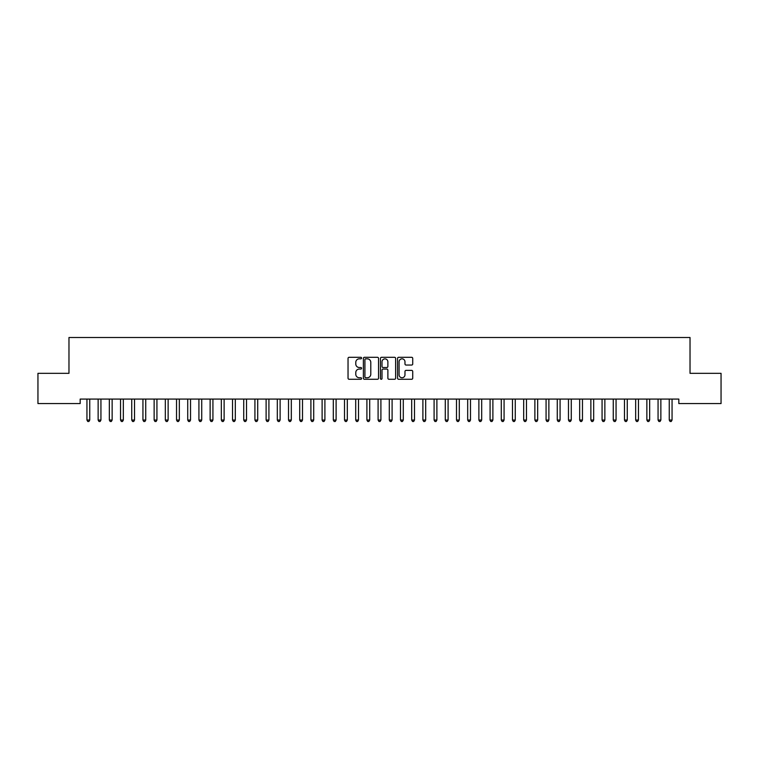 <?xml version="1.0" encoding="UTF-8"?>
<svg xmlns="http://www.w3.org/2000/svg" width="759" height="759" viewBox="0 0 759 759"><rect width="100%" height="100%" fill="white"/><g stroke="black" fill="none" stroke-linecap="round" stroke-linejoin="round"><path stroke-width="1.14" d="M361.588 358.068A0.768 0.768 0 0 0 360.81 357.299L349.131 357.299A1.101 1.101 0 0 0 348.039 358.4L348.039 378.181A1.101 1.101 0 0 0 349.131 379.282L360.81 379.282A0.768 0.768 0 0 0 361.588 378.513A0.768 0.768 0 0 0 360.81 377.745L359.301 377.745A3.52 3.52 0 0 1 355.781 374.225L355.781 372.574A3.52 3.52 0 0 1 359.301 369.064L360.81 369.064A0.768 0.768 0 0 0 361.588 368.286A0.768 0.768 0 0 0 360.81 367.517L359.301 367.517A3.52 3.52 0 0 1 355.781 364.007L355.781 362.356A3.52 3.52 0 0 1 359.301 358.836L360.81 358.836A0.768 0.768 0 0 0 361.588 358.068M411.625 365.051A1.101 1.101 0 0 0 412.725 363.95L412.725 358.4A1.101 1.101 0 0 0 411.625 357.299L398.655 357.299A1.101 1.101 0 0 0 397.555 358.4L397.555 378.181A1.101 1.101 0 0 0 398.655 379.282L411.625 379.282A1.101 1.101 0 0 0 412.725 378.181L412.725 371.474A1.101 1.101 0 0 0 411.625 370.383L406.074 370.383A1.101 1.101 0 0 0 404.974 371.474L404.974 374.804A2.941 2.941 0 0 1 402.033 377.745A2.941 2.941 0 0 1 399.092 374.804L399.092 361.777A2.941 2.941 0 0 1 402.033 358.836A2.941 2.941 0 0 1 404.974 361.777L404.974 363.95A1.101 1.101 0 0 0 406.074 365.051L411.625 365.051M678.831 399.082L80.169 399.082L80.169 403.57L37.95 403.57L37.95 373.333L68.974 373.333L68.974 337.499L690.026 337.499L690.026 373.333L721.05 373.333L721.05 403.57L678.831 403.57L678.831 399.082M378.542 358.4A1.101 1.101 0 0 0 377.441 357.299L364.472 357.299A1.101 1.101 0 0 0 363.371 358.4L363.371 378.181A1.101 1.101 0 0 0 364.472 379.282L377.441 379.282A1.101 1.101 0 0 0 378.542 378.181L378.542 358.4M381.559 357.299L394.528 357.299A1.101 1.101 0 0 1 395.629 358.4L395.629 378.181A1.101 1.101 0 0 1 394.528 379.282L388.978 379.282A1.101 1.101 0 0 1 387.877 378.181L387.877 370.155A1.101 1.101 0 0 0 386.786 369.064L383.096 369.064A1.101 1.101 0 0 0 382.005 370.155L382.005 378.513A0.768 0.768 0 0 1 381.227 379.282A0.768 0.768 0 0 1 380.458 378.513L380.458 358.4A1.101 1.101 0 0 1 381.559 357.299M365.677 358.836A0.768 0.768 0 0 0 364.908 359.605L364.908 376.976A0.768 0.768 0 0 0 365.677 377.745L367.271 377.745A3.52 3.52 0 0 0 370.79 374.225L370.79 362.356A3.52 3.52 0 0 0 367.271 358.836L365.677 358.836M387.877 361.834A2.941 2.941 0 0 0 384.936 358.893A2.941 2.941 0 0 0 382.005 361.834L382.005 366.426A1.101 1.101 0 0 0 383.096 367.517L386.786 367.517A1.101 1.101 0 0 0 387.877 366.426L387.877 361.834M86.792 399.082L86.858 399.253A1.12 1.12 0 0 1 86.943 399.67L86.943 420.05L89.742 420.05L89.742 399.67A1.12 1.12 0 0 1 89.828 399.253L89.894 399.082M89.742 420.05L88.898 421.501L87.778 421.501L86.943 420.05M97.996 399.082L98.063 399.253A1.12 1.12 0 0 1 98.139 399.67L98.139 420.05L100.938 420.05L100.938 399.67A1.12 1.12 0 0 1 101.023 399.253L101.089 399.082M100.938 420.05L100.103 421.501L98.983 421.501L98.139 420.05M109.192 399.082L109.258 399.253A1.12 1.12 0 0 1 109.343 399.67L109.343 420.05L112.142 420.05L112.142 399.67A1.12 1.12 0 0 1 112.218 399.253L112.285 399.082M112.142 420.05L111.298 421.501L110.178 421.501L109.343 420.05M120.387 399.082L120.453 399.253A1.12 1.12 0 0 1 120.539 399.67L120.539 420.05L123.337 420.05L123.337 399.67A1.12 1.12 0 0 1 123.423 399.253L123.489 399.082M123.337 420.05L122.493 421.501L121.374 421.501L120.539 420.05M131.592 399.082L131.658 399.253A1.12 1.12 0 0 1 131.734 399.67L131.734 420.05L134.533 420.05L134.533 399.67A1.12 1.12 0 0 1 134.618 399.253L134.685 399.082M134.533 420.05L133.698 421.501L132.578 421.501L131.734 420.05M142.787 399.082L142.853 399.253A1.12 1.12 0 0 1 142.939 399.67L142.939 420.05L145.737 420.05L145.737 399.67A1.12 1.12 0 0 1 145.813 399.253L145.88 399.082M145.737 420.05L144.893 421.501L143.774 421.501L142.939 420.05M153.982 399.082L154.049 399.253A1.12 1.12 0 0 1 154.134 399.67L154.134 420.05L156.933 420.05L156.933 399.67A1.12 1.12 0 0 1 157.018 399.253L157.075 399.082M156.933 420.05L156.088 421.501L154.969 421.501L154.134 420.05M165.187 399.082L165.253 399.253A1.12 1.12 0 0 1 165.329 399.67L165.329 420.05L168.128 420.05L168.128 399.67A1.12 1.12 0 0 1 168.213 399.253L168.28 399.082M168.128 420.05L167.293 421.501L166.174 421.501L165.329 420.05M176.382 399.082L176.449 399.253A1.12 1.12 0 0 1 176.534 399.67L176.534 420.05L179.333 420.05L179.333 399.67A1.12 1.12 0 0 1 179.409 399.253L179.475 399.082M179.333 420.05L178.488 421.501L177.369 421.501L176.534 420.05M187.577 399.082L187.644 399.253A1.12 1.12 0 0 1 187.729 399.67L187.729 420.05L190.528 420.05L190.528 399.67A1.12 1.12 0 0 1 190.613 399.253L190.67 399.082M190.528 420.05L189.684 421.501L188.564 421.501L187.729 420.05M198.782 399.082L198.849 399.253A1.12 1.12 0 0 1 198.924 399.67L198.924 420.05L201.723 420.05L201.723 399.67A1.12 1.12 0 0 1 201.809 399.253L201.875 399.082M201.723 420.05L200.888 421.501L199.769 421.501L198.924 420.05M209.977 399.082L210.044 399.253A1.12 1.12 0 0 1 210.129 399.67L210.129 420.05L212.928 420.05L212.928 399.67A1.12 1.12 0 0 1 213.004 399.253L213.07 399.082M212.928 420.05L212.084 421.501L210.964 421.501L210.129 420.05M221.173 399.082L221.239 399.253A1.12 1.12 0 0 1 221.324 399.67L221.324 420.05L224.123 420.05L224.123 399.67A1.12 1.12 0 0 1 224.199 399.253L224.266 399.082M224.123 420.05L223.279 421.501L222.159 421.501L221.324 420.05M232.377 399.082L232.444 399.253A1.12 1.12 0 0 1 232.52 399.67L232.52 420.05L235.318 420.05L235.318 399.67A1.12 1.12 0 0 1 235.404 399.253L235.47 399.082M235.318 420.05L234.484 421.501L233.364 421.501L232.52 420.05M243.573 399.082L243.639 399.253A1.12 1.12 0 0 1 243.724 399.67L243.724 420.05L246.523 420.05L246.523 399.67A1.12 1.12 0 0 1 246.599 399.253L246.666 399.082M246.523 420.05L245.679 421.501L244.559 421.501L243.724 420.05M254.768 399.082L254.834 399.253A1.12 1.12 0 0 1 254.92 399.67L254.92 420.05L257.718 420.05L257.718 399.67A1.12 1.12 0 0 1 257.794 399.253L257.861 399.082M257.718 420.05L256.874 421.501L255.755 421.501L254.92 420.05M265.973 399.082L266.039 399.253A1.12 1.12 0 0 1 266.115 399.67L266.115 420.05L268.914 420.05L268.914 399.67A1.12 1.12 0 0 1 268.999 399.253L269.066 399.082M268.914 420.05L268.079 421.501L266.959 421.501L266.115 420.05M277.168 399.082L277.234 399.253A1.12 1.12 0 0 1 277.32 399.67L277.32 420.05L280.118 420.05L280.118 399.67A1.12 1.12 0 0 1 280.194 399.253L280.261 399.082M280.118 420.05L279.274 421.501L278.155 421.501L277.32 420.05M288.363 399.082L288.429 399.253A1.12 1.12 0 0 1 288.515 399.67L288.515 420.05L291.314 420.05L291.314 399.67A1.12 1.12 0 0 1 291.39 399.253L291.456 399.082M291.314 420.05L290.469 421.501L289.35 421.501L288.515 420.05M299.568 399.082L299.634 399.253A1.12 1.12 0 0 1 299.71 399.67L299.71 420.05L302.509 420.05L302.509 399.67A1.12 1.12 0 0 1 302.594 399.253L302.661 399.082M302.509 420.05L301.674 421.501L300.555 421.501L299.71 420.05M310.763 399.082L310.829 399.253A1.12 1.12 0 0 1 310.905 399.67L310.905 420.05L313.714 420.05L313.714 399.67A1.12 1.12 0 0 1 313.79 399.253L313.856 399.082M313.714 420.05L312.869 421.501L311.75 421.501L310.905 420.05M321.958 399.082L322.025 399.253A1.12 1.12 0 0 1 322.11 399.67L322.11 420.05L324.909 420.05L324.909 399.67A1.12 1.12 0 0 1 324.985 399.253L325.051 399.082M324.909 420.05L324.065 421.501L322.945 421.501L322.11 420.05M333.163 399.082L333.229 399.253A1.12 1.12 0 0 1 333.305 399.67L333.305 420.05L336.104 420.05L336.104 399.67A1.12 1.12 0 0 1 336.19 399.253L336.256 399.082M336.104 420.05L335.269 421.501L334.15 421.501L333.305 420.05M344.358 399.082L344.425 399.253A1.12 1.12 0 0 1 344.501 399.67L344.501 420.05L347.309 420.05L347.309 399.67A1.12 1.12 0 0 1 347.385 399.253L347.451 399.082M347.309 420.05L346.465 421.501L345.345 421.501L344.501 420.05M355.554 399.082L355.62 399.253A1.12 1.12 0 0 1 355.705 399.67L355.705 420.05L358.504 420.05L358.504 399.67A1.12 1.12 0 0 1 358.58 399.253L358.646 399.082M358.504 420.05L357.66 421.501L356.54 421.501L355.705 420.05M366.758 399.082L366.825 399.253A1.12 1.12 0 0 1 366.901 399.67L366.901 420.05L369.699 420.05L369.699 399.67A1.12 1.12 0 0 1 369.785 399.253L369.851 399.082M369.699 420.05L368.865 421.501L367.745 421.501L366.901 420.05M377.954 399.082L378.02 399.253A1.12 1.12 0 0 1 378.096 399.67L378.096 420.05L380.904 420.05L380.904 399.67A1.12 1.12 0 0 1 380.98 399.253L381.046 399.082M380.904 420.05L380.06 421.501L378.94 421.501L378.096 420.05M389.149 399.082L389.215 399.253A1.12 1.12 0 0 1 389.301 399.67L389.301 420.05L392.099 420.05L392.099 399.67A1.12 1.12 0 0 1 392.175 399.253L392.242 399.082M392.099 420.05L391.255 421.501L390.135 421.501L389.301 420.05M400.354 399.082L400.42 399.253A1.12 1.12 0 0 1 400.496 399.67L400.496 420.05L403.295 420.05L403.295 399.67A1.12 1.12 0 0 1 403.38 399.253L403.446 399.082M403.295 420.05L402.46 421.501L401.34 421.501L400.496 420.05M411.549 399.082L411.615 399.253A1.12 1.12 0 0 1 411.691 399.67L411.691 420.05L414.499 420.05L414.499 399.67A1.12 1.12 0 0 1 414.575 399.253L414.642 399.082M414.499 420.05L413.655 421.501L412.535 421.501L411.691 420.05M422.744 399.082L422.81 399.253A1.12 1.12 0 0 1 422.896 399.67L422.896 420.05L425.695 420.05L425.695 399.67A1.12 1.12 0 0 1 425.771 399.253L425.837 399.082M425.695 420.05L424.85 421.501L423.731 421.501L422.896 420.05M433.949 399.082L434.015 399.253A1.12 1.12 0 0 1 434.091 399.67L434.091 420.05L436.89 420.05L436.89 399.67A1.12 1.12 0 0 1 436.975 399.253L437.042 399.082M436.89 420.05L436.055 421.501L434.935 421.501L434.091 420.05M445.144 399.082L445.21 399.253A1.12 1.12 0 0 1 445.286 399.67L445.286 420.05L448.095 420.05L448.095 399.67A1.12 1.12 0 0 1 448.171 399.253L448.237 399.082M448.095 420.05L447.25 421.501L446.131 421.501L445.286 420.05M456.339 399.082L456.406 399.253A1.12 1.12 0 0 1 456.491 399.67L456.491 420.05L459.29 420.05L459.29 399.67A1.12 1.12 0 0 1 459.366 399.253L459.432 399.082M459.29 420.05L458.445 421.501L457.326 421.501L456.491 420.05M467.544 399.082L467.61 399.253A1.12 1.12 0 0 1 467.686 399.67L467.686 420.05L470.485 420.05L470.485 399.67A1.12 1.12 0 0 1 470.571 399.253L470.637 399.082M470.485 420.05L469.65 421.501L468.531 421.501L467.686 420.05M478.739 399.082L478.806 399.253A1.12 1.12 0 0 1 478.882 399.67L478.882 420.05L481.68 420.05L481.68 399.67A1.12 1.12 0 0 1 481.766 399.253L481.832 399.082M481.68 420.05L480.845 421.501L479.726 421.501L478.882 420.05M489.934 399.082L490.001 399.253A1.12 1.12 0 0 1 490.086 399.67L490.086 420.05L492.885 420.05L492.885 399.67A1.12 1.12 0 0 1 492.961 399.253L493.027 399.082M492.885 420.05L492.041 421.501L490.921 421.501L490.086 420.05M501.139 399.082L501.206 399.253A1.12 1.12 0 0 1 501.282 399.67L501.282 420.05L504.08 420.05L504.08 399.67A1.12 1.12 0 0 1 504.166 399.253L504.232 399.082M504.08 420.05L503.245 421.501L502.126 421.501L501.282 420.05M512.334 399.082L512.401 399.253A1.12 1.12 0 0 1 512.477 399.67L512.477 420.05L515.276 420.05L515.276 399.67A1.12 1.12 0 0 1 515.361 399.253L515.427 399.082M515.276 420.05L514.441 421.501L513.321 421.501L512.477 420.05M523.53 399.082L523.596 399.253A1.12 1.12 0 0 1 523.682 399.67L523.682 420.05L526.48 420.05L526.48 399.67A1.12 1.12 0 0 1 526.556 399.253L526.623 399.082M526.48 420.05L525.636 421.501L524.516 421.501L523.682 420.05M534.734 399.082L534.801 399.253A1.12 1.12 0 0 1 534.877 399.67L534.877 420.05L537.676 420.05L537.676 399.67A1.12 1.12 0 0 1 537.761 399.253L537.827 399.082M537.676 420.05L536.841 421.501L535.721 421.501L534.877 420.05M545.93 399.082L545.996 399.253A1.12 1.12 0 0 1 546.072 399.67L546.072 420.05L548.871 420.05L548.871 399.67A1.12 1.12 0 0 1 548.956 399.253L549.023 399.082M548.871 420.05L548.036 421.501L546.916 421.501L546.072 420.05M557.125 399.082L557.191 399.253A1.12 1.12 0 0 1 557.277 399.67L557.277 420.05L560.076 420.05L560.076 399.67A1.12 1.12 0 0 1 560.151 399.253L560.218 399.082M560.076 420.05L559.231 421.501L558.112 421.501L557.277 420.05M568.33 399.082L568.387 399.253A1.12 1.12 0 0 1 568.472 399.67L568.472 420.05L571.271 420.05L571.271 399.67A1.12 1.12 0 0 1 571.356 399.253L571.423 399.082M571.271 420.05L570.436 421.501L569.316 421.501L568.472 420.05M579.525 399.082L579.591 399.253A1.12 1.12 0 0 1 579.667 399.67L579.667 420.05L582.466 420.05L582.466 399.67A1.12 1.12 0 0 1 582.551 399.253L582.618 399.082M582.466 420.05L581.631 421.501L580.512 421.501L579.667 420.05M590.72 399.082L590.787 399.253A1.12 1.12 0 0 1 590.872 399.67L590.872 420.05L593.671 420.05L593.671 399.67A1.12 1.12 0 0 1 593.747 399.253L593.813 399.082M593.671 420.05L592.826 421.501L591.707 421.501L590.872 420.05M601.925 399.082L601.982 399.253A1.12 1.12 0 0 1 602.067 399.67L602.067 420.05L604.866 420.05L604.866 399.67A1.12 1.12 0 0 1 604.951 399.253L605.018 399.082M604.866 420.05L604.031 421.501L602.912 421.501L602.067 420.05M613.12 399.082L613.187 399.253A1.12 1.12 0 0 1 613.263 399.67L613.263 420.05L616.061 420.05L616.061 399.67A1.12 1.12 0 0 1 616.147 399.253L616.213 399.082M616.061 420.05L615.226 421.501L614.107 421.501L613.263 420.05M624.315 399.082L624.382 399.253A1.12 1.12 0 0 1 624.467 399.67L624.467 420.05L627.266 420.05L627.266 399.67A1.12 1.12 0 0 1 627.342 399.253L627.408 399.082M627.266 420.05L626.422 421.501L625.302 421.501L624.467 420.05M635.511 399.082L635.577 399.253A1.12 1.12 0 0 1 635.663 399.67L635.663 420.05L638.461 420.05L638.461 399.67A1.12 1.12 0 0 1 638.547 399.253L638.613 399.082M638.461 420.05L637.626 421.501L636.507 421.501L635.663 420.05M646.715 399.082L646.782 399.253A1.12 1.12 0 0 1 646.858 399.67L646.858 420.05L649.657 420.05L649.657 399.67A1.12 1.12 0 0 1 649.742 399.253L649.808 399.082M649.657 420.05L648.822 421.501L647.702 421.501L646.858 420.05M657.911 399.082L657.977 399.253A1.12 1.12 0 0 1 658.062 399.67L658.062 420.05L660.861 420.05L660.861 399.67A1.12 1.12 0 0 1 660.937 399.253L661.004 399.082M660.861 420.05L660.017 421.501L658.897 421.501L658.062 420.05M669.106 399.082L669.172 399.253A1.12 1.12 0 0 1 669.258 399.67L669.258 420.05L672.057 420.05L672.057 399.67A1.12 1.12 0 0 1 672.142 399.253L672.208 399.082M672.057 420.05L671.222 421.501L670.102 421.501L669.258 420.05"/></g></svg>
